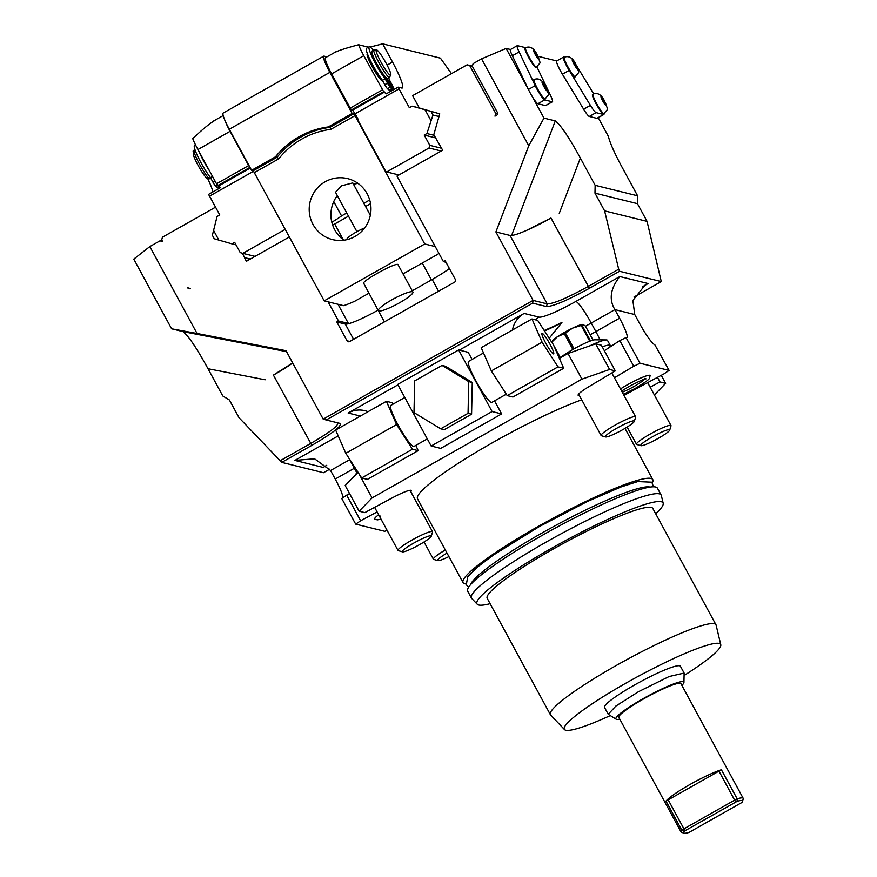 <?xml version="1.0" encoding="UTF-8"?>
<svg xmlns="http://www.w3.org/2000/svg" width="877" height="877" viewBox="0 0 877 877"><rect width="100%" height="100%" fill="white"/><g stroke="black" fill="none" stroke-linecap="round" stroke-linejoin="round"><path stroke-width="1.32" d="M465.917 583.972A107.959 13.648 -28.5 0 1 463.045 582.635A107.959 13.648 -28.5 0 1 538.456 526.31A107.959 13.648 151.5 0 1 652.795 479.609L624.983 428.393M463.045 582.635L417.518 498.794A107.959 13.648 -28.5 0 1 492.94 442.457A107.959 13.648 -28.5 0 1 581.714 399.802M624.062 395.527A20.61 2.609 -28.5 0 1 631.056 391.548L664.163 373.766A31.408 3.968 -28.5 0 1 669.118 370.434L639.991 363.231A31.408 3.968 -28.5 0 1 633.753 366.235L614.426 377.779M650.164 387.195L659.964 381.933L665.654 383.348L654.374 394.946M420.971 510.447L421.793 509.954A20.61 2.609 -28.5 0 1 423.142 509.153M377.11 511.938L360.622 520.785A31.408 3.968 -28.5 0 1 355.656 524.117L384.784 531.319A31.408 3.968 -28.5 0 1 387.031 530.212M609.614 369.48L595.68 343.806L601.37 345.22L615.303 370.883L609.614 369.48L581.944 379.149L372.078 497.895L359.132 511.203L364.821 512.617L392.589 497.708A20.61 2.609 -28.5 0 1 411.269 490.528A20.61 2.609 -28.5 0 1 410.787 491.69M615.303 370.883L589.508 386.286A20.61 2.609 -28.5 0 0 578.14 395.275A20.61 2.609 -28.5 0 0 579.379 395.505M381.013 519.14L377.384 519.886L374.753 519.173A21.607 2.73 -28.5 0 1 378.645 514.777M620.488 388.939A21.607 2.73 -28.5 0 1 627.274 384.86A21.607 2.73 -28.5 0 1 650.208 375.696C648.662 378.711 653.255 377.461 635.463 388.281L623.426 394.354M633.753 366.235L619.82 340.572L604.352 350.712M639.991 363.231L626.057 337.568A31.408 3.968 -28.5 0 1 619.82 340.572M602.258 346.864A31.408 3.968 -28.5 0 1 610.282 345.472A31.408 3.968 -28.5 0 1 608.813 348.048M581.944 379.149L568.011 353.486L559.373 358.364M595.68 343.806L568.011 353.486M372.078 497.895L359.077 473.942M397.939 384.839L348.125 413.023A23.558 23.142 103.9 0 1 368.055 411.708M459.318 350.12L524.15 313.429A23.558 23.142 103.9 0 0 512.497 329.982M358.046 472.33L345.187 485.54L359.132 511.203M360.622 520.785L346.678 495.121L349.55 493.576M355.656 524.117L341.723 498.443A31.408 3.968 -28.5 0 0 346.678 495.121M349.693 459.701L330.585 470.51L335.233 479.061L354.341 468.252M342.918 497.676A23.558 3.201 60.5 0 0 335.233 479.061M598.235 117.671L608.353 136.308C610.063 143.258 614.887 154.012 622.802 168.559L637.601 195.812L637.436 203.65L647.062 221.377L661.28 281.583L619.535 271.256L618.702 269.206L588.138 286.494C567.156 298.027 553.519 303.826 547.215 303.891L533.063 300.394L532.657 303.146L546.448 306.566L547.215 303.891L510.052 235.453L495.9 231.945L533.063 300.394L323.196 419.14L286.034 350.701L197.04 333.479L149.846 246.569L160.009 240.824L162.563 241.449M537.93 56.292L556.709 60.951A11.774 1.601 60.5 0 0 556.698 60.962A11.774 1.601 60.5 0 0 562.409 74.227L569.173 70.401A11.774 1.601 60.5 0 1 563.462 57.126A11.774 1.601 60.5 0 1 563.692 57.115L564.382 57.279M596.864 118.34L603.628 114.503A11.774 1.601 60.5 0 0 603.858 114.492L597.084 118.318A11.774 1.601 60.5 0 1 596.864 118.34L589.3 116.466A11.774 1.601 60.5 0 1 583.643 109.219L562.409 74.227M637.601 195.812L595.143 185.31L580.355 158.057C569.052 137.371 560.699 124.994 555.284 120.916L543.97 118.11L532.153 96.371A11.774 1.601 60.5 0 0 537.897 103.749L544.672 99.912L552.225 101.787A11.774 1.601 60.5 0 0 552.455 101.765A11.774 1.601 60.5 0 0 550.559 95.527L536.976 67.025M552.455 101.765L545.68 105.602A11.774 1.601 60.5 0 1 545.461 105.613L537.897 103.749M472.374 66.224L469.732 65.578L495.746 113.484L494.979 116.159L496.667 115.194A1.962 1.929 103.9 0 0 497.434 112.53L472.352 66.323L473.109 63.659L481.572 58.869L506.128 48.432L510.48 49.507A11.774 1.601 60.5 0 0 510.458 49.518A11.774 1.601 60.5 0 0 512.354 55.766L519.129 51.929A11.774 1.601 60.5 0 1 517.233 45.692A11.774 1.601 60.5 0 1 517.452 45.67L525.016 47.544A11.774 1.601 60.5 0 1 525.509 47.818M512.354 55.766L528.425 89.476A11.774 1.601 60.5 0 0 528.48 89.597A11.774 1.601 60.5 0 0 532.153 96.371M528.425 89.476L535.189 85.639A11.774 1.601 60.5 0 0 544.672 99.912M528.48 89.597L506.128 48.432M481.572 58.869L528.765 145.779L543.97 118.11M528.765 145.779L495.9 231.945M526.518 230.41L550.975 218.044A39.257 4.966 -28.5 0 1 526.518 230.41A39.257 4.966 -28.5 0 1 510.052 235.453M595.143 185.31L594.979 193.148L604.604 210.875L618.702 269.206M637.436 203.65L594.979 193.148M647.062 221.377L604.604 210.875M634.016 297.007L661.28 281.583M619.535 271.256L589.421 288.292C567.397 300.394 553.069 306.49 546.448 306.566M340.046 423.416L326.178 419.984L532.657 303.146M339.969 423.394C342.381 425.707 333.008 433.019 311.861 445.352L281.747 462.387L239.037 417.726L229.412 400L222.802 395.987L208.013 368.735C196.711 348.048 188.358 335.672 182.942 331.594L286.549 351.633M329.785 469.151L323.492 472.714L281.747 462.387M669.118 370.434L654.779 344.672A23.558 3.201 -119.5 0 1 639.377 323.087L634.74 314.525L632.876 300.46L645.099 285.058L648.136 283.556L619.842 276.551L575.838 301.447A35.332 4.462 -28.5 0 1 539.004 317.112L524.15 313.429M634.74 314.525L614.92 309.625L619.568 318.187A23.558 3.201 -119.5 0 1 626.923 337.634A23.558 3.201 -119.5 0 1 626.474 337.667L626.057 337.568M609.986 346.678A33.37 4.221 151.5 0 0 610.524 346.119M544.178 330.454A54.462 6.884 151.5 0 0 561.949 322.451L549.21 338.281M575.838 301.447A23.558 3.201 -119.5 0 1 591.23 323.032L614.92 309.625C608.737 299.506 610.37 288.478 619.842 276.551M544.529 331.013A33.37 4.221 151.5 0 0 561.949 322.451M589.706 345.889A31.408 3.968 -28.5 0 1 606.402 339.936A31.408 3.968 -28.5 0 1 607.498 340.342L610.282 345.472M560.173 357.915A21.201 2.675 151.5 0 1 573.295 349.243A21.201 2.675 -28.5 0 1 595.012 339.805L606.402 339.936M556.117 350.899L559.986 358.024M582.777 324.424A17.661 2.236 151.5 0 0 582.734 324.424A17.661 2.236 151.5 0 0 572.681 328.086L565.446 333.041A20.018 2.532 151.5 0 0 564.284 333.698L557.454 336.702L551.907 342.085L553.255 344.573M553.749 345.483L560.392 357.717M551.534 342.468L552.587 341.701M593.038 340.133L585.397 326.069L583.052 324.457L581.999 325.224A20.018 2.532 151.5 0 0 581.21 325.499L572.681 328.086A17.661 2.236 -28.5 0 0 557.454 336.702A17.661 2.236 151.5 0 0 552.444 340.868L551.721 342.008M581.999 325.224L590.528 340.934M581.21 325.499L589.75 341.23M565.446 333.041L574.018 348.838M564.284 333.698L572.856 349.495M657.476 377.351L659.964 381.933M661.291 375.312L665.654 383.348M640.977 445.691L636.779 444.486A19.634 2.478 -28.5 0 1 636.494 444.288A19.634 2.478 -28.5 0 1 650.208 434.049A19.634 2.478 -28.5 0 1 670.993 425.553A19.634 2.478 -28.5 0 1 671.004 425.904L669.721 430.092A16.488 2.083 -28.5 0 1 658.199 438.39A16.488 2.083 -28.5 0 1 640.977 445.691A16.488 2.083 -28.5 0 1 652.258 436.921A16.488 2.083 -28.5 0 1 669.721 430.092M357.915 472.133A21.201 2.675 151.5 0 0 355.558 474.457L354.779 475.685M348.531 457.553L356.906 472.977M352.236 463.308L357.301 472.637M330.585 470.51L314.58 458.803L294.88 460.414L323.185 467.419L326.726 465.413M326.639 465.325L323.185 467.419M182.942 331.594L171.618 328.798L133.786 259.11L149.846 246.569M292.699 362.979A39.257 4.966 -28.5 0 1 273.416 375.104L292.677 362.925M337.349 422.648C339.64 424.841 330.717 431.813 310.579 443.543L280.015 460.842M171.618 328.798L197.04 333.479M384.411 321.881L378.042 310.151A31.408 3.968 -28.5 0 1 349.243 323.514A31.408 3.968 -28.5 0 1 345.297 324.073L336.812 321.969L347.029 340.791A1.962 1.929 103.9 0 0 349.649 341.548L454.582 282.175A1.962 1.929 103.9 0 0 455.349 279.5L445.132 260.677L443.433 261.631L396.985 176.08L442.677 150.219L433.797 134.674L439.75 113.857L419.294 107.981L412.607 95.659L467.101 64.821L469.732 65.578M215.556 207.158L162.464 237.196L161.697 239.859L162.629 241.581L160.009 240.824M289.465 236.911L246.349 261.313L242.403 253.223M336.812 321.969L338.5 321.004L328.086 301.831M190.331 288.533A1.962 1.929 103.9 0 1 187.711 287.777L190.331 288.533M603.858 114.492A11.774 1.601 60.5 0 0 604.001 113.736M603.628 114.503L596.075 112.64A11.774 1.601 60.5 0 1 590.407 105.383L569.173 70.401M593.696 93.894L576.913 66.235A11.774 1.601 60.5 0 0 576.222 65.117M567.244 66.882A11.193 1.524 -119.5 0 1 563.758 57.641L564.262 57.356A11.193 1.524 60.5 0 0 567.759 66.586A11.193 1.524 60.5 0 0 575.279 76.825L574.775 77.11A11.193 1.524 -119.5 0 1 567.244 66.882M596.042 103.738A11.193 1.524 -119.5 0 1 592.545 94.497L593.06 94.212A11.193 1.524 60.5 0 0 596.546 103.453A11.193 1.524 60.5 0 0 604.078 113.692L603.562 113.977A11.193 1.524 -119.5 0 1 596.042 103.738M574.139 64.043L576.781 67.639L575.553 64.394L572.911 60.798L574.139 64.043M602.938 100.899L605.579 104.495L604.352 101.25L601.71 97.665L602.938 100.899M497.61 113.944L495.746 113.484M472.407 66.137L467.101 64.821M451.491 73.657L440.429 58.156L382.646 43.85L392.523 62.059A31.408 4.275 60.5 0 1 402.335 87.996A31.408 4.275 60.5 0 1 401.732 88.04L398.103 87.141L409.34 107.696L412.047 106.161L437.13 113.1M412.047 106.161L419.283 107.948M431.111 111.609L432.964 115.03L438.982 116.52M432.964 115.03L426.913 133.545L434.148 135.332M441.241 151.03L429.017 148.005L386.713 171.947L385.924 171.728L358.167 120.598A1.568 1.546 -76.1 0 0 358.09 119.25L355.119 113.769L352.554 110.173L351.491 109.91L383.655 91.712L363.791 55.689A19.634 2.675 60.5 0 1 358.583 44.749L368.428 47.194M426.913 133.545L424.205 135.069L435.529 137.875M429.017 148.005L429.785 145.341L424.205 135.069M326.968 56.852L324.084 56.139A19.634 2.675 60.5 0 0 323.712 56.172A19.634 2.675 60.5 0 0 329.84 72.374L352.137 113.44L353.76 113.846L355.042 115.643L424.731 243.981L435.266 246.59M370.554 203.694L365.577 206.501M348.487 216.17L334.696 223.986A31.408 3.968 -28.5 0 1 332.657 225.115M329.84 72.374L229.303 129.259A19.634 2.675 -119.5 0 1 223.175 113.056L323.712 56.172M229.303 129.259L251.6 170.324L253.234 170.73L277.11 157.213L278.722 158.836A80.476 79.073 103.9 0 1 330.837 129.347L355.042 115.643M424.731 243.981L324.194 300.866L253.234 170.73M324.194 300.866L343.554 305.656A31.408 3.968 -28.5 0 0 355.01 301.096L368.976 293.192M403.146 273.854L437.36 254.505A31.408 3.968 -28.5 0 0 438.938 253.354M353.541 184.323A31.408 30.859 103.9 0 1 357.98 183.392M343.916 240.21A31.408 30.859 103.9 0 1 337.305 195.582M349.243 323.514A31.408 3.968 -28.5 0 1 348.41 323.46L338.5 321.004M363.725 283.403L378.338 310.633A19.634 3.157 -28.2 0 0 378.7 310.929A19.634 3.157 151.8 0 0 398.311 303.475A19.634 3.157 151.8 0 0 412.924 292.063L397.895 264.459C394.255 262.804 358.55 283.008 364.043 283.611M443.433 261.631L445.987 262.267M449.375 268.505A31.408 3.968 -28.5 0 1 432.197 279.5L412.245 290.791M325.224 181.736A31.408 30.859 103.9 0 1 347.632 178.623A31.408 30.859 103.9 0 1 370.73 204.867A31.408 30.859 103.9 0 1 354.955 236.494A31.408 30.859 103.9 0 1 332.536 239.596A31.408 30.859 103.9 0 1 309.449 213.363A31.408 30.859 103.9 0 1 325.224 181.736M352.137 113.44L328.25 126.957A82.438 81.002 -76.1 0 0 275.488 156.819L251.6 170.324M275.488 156.819L277.11 157.213A82.438 81.002 103.9 0 1 329.884 127.362L330.837 129.347M328.25 126.957L329.884 127.362L353.76 113.846M331.813 222.254A23.558 2.982 151.5 0 0 341.548 215.917L333.753 201.578M257.093 177.286A1.568 1.546 103.9 0 1 256.544 176.705L253.574 171.234L209.57 196.13L219.787 214.953L217.079 216.487L212.366 235.266L214.251 238.752L218.833 240.09L213.264 229.829M285.157 229.412L242.852 253.354L240.232 252.598L234.652 242.326L231.945 243.861L218.833 240.09M341.548 215.917L346.755 212.968M363.834 203.3L369.71 199.978M386.713 171.947L398.936 174.972M255.075 256.369L242.852 253.354M250.34 168.011L218.844 185.825L216.509 183.764L248.662 165.567L250 167.386M248.662 165.567L230.081 131.342A19.634 2.675 60.5 0 1 224.391 119.042M217.792 185.562L249.945 167.364M218.844 185.825L220.39 187.689L208.54 194.398L209.57 196.13M214.174 120.862C209.373 123.734 202.225 129.643 192.721 138.599A19.634 2.675 60.5 0 0 197.928 149.539L216.509 183.764M194.869 149.353L193.083 151.107L193.894 152.598M207.772 178.722A31.408 4.275 -119.5 0 1 212.925 191.91M244.497 257.882L249.989 259.241M250.329 259.055L244.836 257.695M231.945 243.861L236.034 244.869M195.571 145.001L194.519 145.593A20.544 2.795 60.5 0 0 198.717 158.298A20.544 2.795 60.5 0 0 210.48 177.614L212.837 181.967A4.714 0.636 60.5 0 0 215.545 186.012A27.395 3.727 60.5 0 0 217.255 187.393L219.316 186.22M217.814 187.075L218.099 187.601L219.699 186.691M198.936 151.414A20.544 2.795 60.5 0 0 209.537 170.927M218.099 187.601A27.395 3.727 60.5 0 0 218.252 187.546L219.721 186.713M210.48 177.614L212.541 176.452M210.842 178.294L209.822 178.733C206.632 178.678 190.846 149.594 194.957 151.348M207.816 178.7A14.569 1.984 -119.5 0 1 207.706 178.711A14.569 1.984 -119.5 0 1 207.597 178.7A14.569 1.984 -119.5 0 1 198.794 166.663A14.569 1.984 -119.5 0 1 193.411 153.431L195.428 150.943M382.646 43.85L370.204 47.051M336.034 51.907C338.982 50.395 346.503 48.005 358.583 44.749M390.331 90.178A31.408 4.275 -119.5 0 1 390.638 91.361M398.103 87.141L386.253 93.839L383.655 91.712M367.375 53.64L367.288 53.694A15.698 2.138 60.5 0 0 372.67 67.54A15.698 2.138 60.5 0 0 382.449 81.046A15.698 2.138 60.5 0 0 382.756 81.024L382.8 81.002M351.491 109.91L350.208 108.112L382.372 89.914M336.165 51.644L325.499 57.685A19.634 2.675 60.5 0 0 331.627 73.887L350.208 108.112M373.295 50.296A20.544 2.795 60.5 0 0 369.184 46.766L366.476 48.29A20.544 2.795 60.5 0 0 370.664 61.006A20.544 2.795 60.5 0 0 382.438 80.322L384.795 84.674A4.714 0.636 60.5 0 0 387.491 88.72A27.395 3.727 60.5 0 0 389.202 90.09L391.909 88.555L385.968 77.604A14.92 2.028 -119.5 0 1 377.296 65.227A14.92 2.028 -119.5 0 1 371.87 52.302M389.772 89.772L390.057 90.298A27.395 3.727 60.5 0 0 390.199 90.243L392.907 88.709A27.395 3.727 60.5 0 0 393.28 87.941A4.714 0.636 60.5 0 0 391.745 84.192L389.388 79.84A20.544 2.795 60.5 0 0 388.686 77.669M387.097 78.338L392.764 88.774A27.395 3.727 60.5 0 0 392.907 88.709M390.057 90.298L392.764 88.774M369.184 46.766A20.544 2.795 60.5 0 0 373.383 59.472A20.544 2.795 60.5 0 0 385.146 78.787L387.502 83.14A4.714 0.636 60.5 0 0 390.199 87.185A27.395 3.727 60.5 0 0 391.909 88.555M391.317 84.082L392.052 86.023L390.473 83.874L389.739 81.923L391.317 84.082M388.774 83.447L389.509 85.398L387.185 81.298L388.774 83.447M382.438 80.322L385.146 78.787M376.463 49.857A14.569 1.984 -119.5 0 1 376.584 49.868A14.569 1.984 -119.5 0 1 385.376 61.905A14.569 1.984 -119.5 0 1 390.769 75.137A14.569 1.984 -119.5 0 1 390.375 75.279A14.569 1.984 -119.5 0 1 381.024 62.234A14.569 1.984 -119.5 0 1 376.463 49.857L374.051 49.868L372.023 51.009A15.698 2.138 60.5 0 0 377.406 64.854A15.698 2.138 60.5 0 0 387.195 78.371A15.698 2.138 -119.5 0 0 387.491 78.349L389.224 77.22C386.033 77.165 370.247 48.092 374.358 49.846M390.769 75.137L389.52 77.198M441.613 148.268L429.785 145.341M370.324 215.26L352.762 182.898L341.635 185.792L335.507 192.26L356.917 231.681M346.919 239.651L346.875 239.564A13.736 2.203 -28.2 0 1 352.269 234.466A13.736 2.203 -28.2 0 1 364.668 227.91M412.924 292.063A19.634 3.157 151.8 0 0 412.552 291.767A19.634 3.157 -28.2 0 0 392.951 299.221A19.634 3.157 -28.2 0 0 378.338 310.633M326.178 419.984L323.196 419.14M535.189 85.639L519.129 51.929M528.568 57.312A11.193 1.524 -119.5 0 1 525.071 48.071L525.586 47.786A11.193 1.524 60.5 0 0 529.072 57.016A11.193 1.524 60.5 0 0 536.603 67.255L536.099 67.54A11.193 1.524 -119.5 0 1 528.568 57.312M537.075 89.147A11.193 1.524 -119.5 0 1 533.589 79.917L534.093 79.621A11.193 1.524 60.5 0 0 537.59 88.862A11.193 1.524 60.5 0 0 545.11 99.101L544.606 99.386A11.193 1.524 -119.5 0 1 537.075 89.147M535.463 54.473L538.105 58.068L536.877 54.823L534.236 51.228L535.463 54.473M543.97 86.319L546.612 89.903L545.384 86.659L542.742 83.074L543.97 86.319M448.903 556.599A16.488 2.083 -28.5 0 1 437.886 560.611L433.687 559.405A19.634 2.478 -28.5 0 1 433.391 559.208A19.634 2.478 -28.5 0 1 445.319 549.989M437.886 560.611A16.488 2.083 -28.5 0 1 446.996 553.091M402.51 551.852L398.311 550.646A19.634 2.478 -28.5 0 1 398.015 550.449A19.634 2.478 -28.5 0 1 411.73 540.21A19.634 2.478 -28.5 0 1 432.514 531.714A19.634 2.478 -28.5 0 1 432.525 532.076L431.254 536.253A16.488 2.083 -28.5 0 1 419.721 544.551A16.488 2.083 -28.5 0 1 402.51 551.852A16.488 2.083 -28.5 0 1 413.78 543.082A16.488 2.083 -28.5 0 1 431.254 536.253M501.644 413.911L492.085 411.554L458.638 349.945L397.709 384.422L431.166 446.02L440.714 448.388L501.644 413.911L494.54 400.844M472.067 359.438L468.197 352.313L458.638 349.945M483.501 352.971L468.537 361.434A23.558 3.201 60.5 0 0 476.617 382.197A23.558 3.201 60.5 0 0 491.295 402.466A23.558 3.201 60.5 0 0 491.745 402.433L506.303 394.19M431.166 446.02L492.085 411.554M440.692 428.809L444.233 429.686L471.585 414.207L472.264 382.504L445.571 366.29L442.041 365.413L414.678 380.892L413.999 412.596L440.692 428.809L468.055 413.33L468.724 381.627L442.041 365.413M471.585 414.207L468.055 413.33M472.264 382.504L468.724 381.627M404.812 397.489L390.693 405.481A23.558 3.201 -119.5 0 0 398.761 426.244A23.558 3.201 -119.5 0 0 413.44 446.514A23.558 3.201 60.5 0 0 413.889 446.481L427.296 438.895M415.851 445.373L418.154 450.646L412.431 449.232L396.568 424.567L386.417 401.315L392.14 402.729L393.049 404.144M418.154 450.646L367.386 479.379L361.664 477.965L345.801 453.299L335.65 430.048L386.417 401.315M412.431 449.232L361.664 477.965M396.568 424.567L345.801 453.299M563.703 368.285L512.935 397.018L507.213 395.604L491.35 370.938L481.199 347.687L531.977 318.965L537.689 320.379L553.562 345.045L563.703 368.285L557.991 366.871L507.213 395.604M557.991 366.871L542.118 342.205L531.977 318.965M553.42 353.891A11.774 1.601 -119.5 0 1 546.075 343.762A11.774 1.601 -119.5 0 1 542.041 333.381A11.774 1.601 -119.5 0 1 542.271 333.359A11.774 1.601 60.5 0 1 549.605 343.499A11.774 1.601 60.5 0 1 553.639 353.88A11.774 1.601 60.5 0 1 553.42 353.891M542.118 342.205L491.35 370.938M605.601 436.943L601.403 435.737A19.634 2.478 -28.5 0 1 601.118 435.529A19.634 2.478 -28.5 0 1 614.832 425.29A19.634 2.478 -28.5 0 1 635.617 416.805A19.634 2.478 -28.5 0 1 635.628 417.156L634.345 421.333A16.488 2.083 -28.5 0 1 622.823 429.642A16.488 2.083 -28.5 0 1 605.601 436.943A16.488 2.083 -28.5 0 1 616.882 428.173A16.488 2.083 -28.5 0 1 634.345 421.333M652.345 482.745A107.959 13.648 151.5 0 0 652.795 479.609M470.774 584.433A102.85 13.002 -28.5 0 1 542.688 532.624A102.85 13.002 -28.5 0 1 650.087 487.075M471.409 598.037L467.693 591.186A107.959 13.648 -28.5 0 1 543.104 534.86A107.959 13.648 151.5 0 1 657.432 488.171L661.148 495.012A107.959 13.648 151.5 0 0 546.82 541.712A107.959 13.648 151.5 0 0 471.409 598.037A107.959 13.648 151.5 0 0 471.683 598.41L477.241 604.253A105.854 13.374 151.5 0 0 490.1 603.683M655.7 513.769A105.854 13.374 151.5 0 0 663.187 503.288A105.854 13.374 151.5 0 0 550.92 548.651A105.854 13.374 151.5 0 0 477.241 604.253M550.372 714.678L487.195 598.322A94.212 11.905 -28.5 0 1 553.014 549.166A94.212 11.905 151.5 0 1 652.795 508.408L715.972 624.775A94.212 11.905 151.5 0 0 616.191 665.522A94.212 11.905 151.5 0 0 550.372 714.678A94.212 11.905 151.5 0 0 550.613 715.018L564.514 729.598A88.961 11.248 151.5 0 0 610.228 715.61M663.187 503.288L661.324 495.45A107.959 13.648 151.5 0 0 661.148 495.012M684.159 675.476A88.961 11.248 151.5 0 0 720.784 644.748A88.961 11.248 151.5 0 0 626.43 682.865A88.961 11.248 151.5 0 0 564.514 729.598M684.126 673.076L680.409 666.235A43.181 5.459 151.5 0 0 634.685 684.915A43.181 5.459 151.5 0 0 604.516 707.443L608.232 714.284L615.851 706.073L638.401 691.756L669.14 676.529L684.126 673.076L683.939 682.449A38.654 4.889 -28.5 0 1 681.889 685.408M720.784 644.748L716.114 625.158A94.212 11.905 151.5 0 0 715.972 624.775M619.787 719.129A38.654 4.889 -28.5 0 1 616.191 719.239L608.232 714.284M616.191 719.239A38.654 4.889 -28.5 0 1 642.929 698.805A38.654 4.889 -28.5 0 1 683.939 682.449M721.387 769.765A35.332 4.462 151.5 0 0 689.98 784.509A35.332 4.462 151.5 0 0 666.005 801.096L721.387 769.765L737.184 798.848A35.332 4.462 -28.5 0 1 743.192 798.311L680.947 683.665A35.332 4.462 -28.5 0 0 643.532 698.947A35.332 4.462 151.5 0 0 618.844 717.386L681.1 832.032A35.332 4.462 -28.5 0 1 681.802 830.19L684.268 831.253A33.37 4.221 -28.5 0 0 684.246 833.15L681.615 832.394A35.332 4.462 -28.5 0 1 681.1 832.032M666.005 801.096L681.802 830.19L683.928 828.842L685.507 830.464L684.268 831.253M668.131 799.747L683.928 828.842L734.707 800.109L737.184 798.848L737.14 801.337A33.37 4.221 -28.5 0 1 742.413 801.567A33.37 4.221 -28.5 0 1 741.887 802.51L689.015 832.426A33.37 4.221 -28.5 0 1 684.246 833.15M737.14 801.337L685.507 830.464M718.91 771.015L735.682 802.082M743.192 798.311A35.332 4.462 -28.5 0 1 743.214 798.958L742.413 801.567M644.431 379.248A15.413 1.951 -28.5 0 1 633.95 386.505A15.413 1.951 -28.5 0 1 622.275 392.227M545.461 105.613L552.225 101.787M511.587 235.485L555.284 120.916M589.421 288.292L550.975 218.044M559.252 213.363L580.355 158.057M338.204 435.902L294.88 460.414M348.125 413.023L360.37 416.06M642.293 286.867L648.136 283.556M590.133 334.784A58.891 7.444 151.5 0 0 595.878 331.594L619.568 318.187M600.043 339.859A23.558 3.201 60.5 0 0 595.878 331.594L591.23 323.032A58.891 7.444 -28.5 0 1 585.485 326.233M539.004 317.112A23.558 23.142 -76.1 0 0 535.233 319.765M208.013 368.735L265.128 379.785M311.861 445.352L273.416 375.104M589.3 116.466L596.075 112.64M583.643 109.219L590.407 105.383M573.898 63.977A5.295 0.724 60.5 0 0 577.351 68.834A5.295 0.724 60.5 0 0 575.805 64.459A5.295 0.724 60.5 0 0 572.341 59.603A5.295 0.724 60.5 0 0 573.898 63.977M602.685 100.844A5.295 0.724 60.5 0 0 606.15 105.7A5.295 0.724 60.5 0 0 604.593 101.315A5.295 0.724 60.5 0 0 601.129 96.459A5.295 0.724 60.5 0 0 602.685 100.844M399.123 88.873L355.119 113.769M425.159 109.932L430.739 120.193M334.696 223.986L343.236 239.717M337.996 304.286L348.41 323.46M422.275 263.034L431.44 279.927M347.029 340.791L349.78 341.471M345.297 324.073L353.584 339.322M432.197 279.5L438.566 291.23M254.516 172.528L278.722 158.836M197.928 149.539L230.081 131.342M215.545 186.012L217.364 184.981M212.837 181.967L214.898 180.805M392.523 62.059L387.119 65.117M384.707 91.975L352.554 110.173M331.627 73.887L363.791 55.689M384.795 84.674L387.502 83.14M387.491 88.72L390.199 87.185M535.211 54.407A5.295 0.724 60.5 0 0 538.675 59.263A5.295 0.724 60.5 0 0 537.13 54.878A5.295 0.724 60.5 0 0 533.665 50.022A5.295 0.724 60.5 0 0 535.211 54.407M543.729 86.253A5.295 0.724 60.5 0 0 547.193 91.109A5.295 0.724 60.5 0 0 545.637 86.724A5.295 0.724 60.5 0 0 542.172 81.868A5.295 0.724 60.5 0 0 543.729 86.253M556.698 60.962L563.462 57.126M627.143 427.066L636.494 444.288M647.675 382.624L670.993 425.553M575.279 76.825C579.434 70.401 579.894 75.4 575.904 64.514C572.429 56.742 567.66 55.646 564.262 57.356M604.078 113.692C608.232 107.268 608.682 112.267 604.692 101.381C601.227 93.598 596.459 92.502 593.06 94.212M213.286 121.179L223.186 115.567M207.706 178.711L209.954 178.744M510.458 49.518L517.233 45.692M536.603 67.255C540.758 60.831 541.219 65.83 537.228 54.944C533.753 47.161 528.984 46.064 525.586 47.786M545.11 99.101C549.265 92.677 549.726 97.676 545.735 86.79C542.26 79.007 537.502 77.91 534.093 79.621M424.051 541.986L433.391 559.208M374.622 507.355L398.015 550.449M410.03 490.298L432.514 531.714M578.623 394.113L601.118 435.529M611.817 372.966L635.617 416.805M468.702 587.097L466.279 584.806L467.726 576.858L477.252 567.233L493.433 555.031L539.344 526.551L587.064 501.644L621.037 486.943L637.798 481.583L651.852 482.207L653.453 486.79M380.037 515.95L379.916 517.112M621.618 391.032L628.798 386.636C638.697 381.407 644.442 378.809 646.031 378.842L644.617 378.371"/></g></svg>
